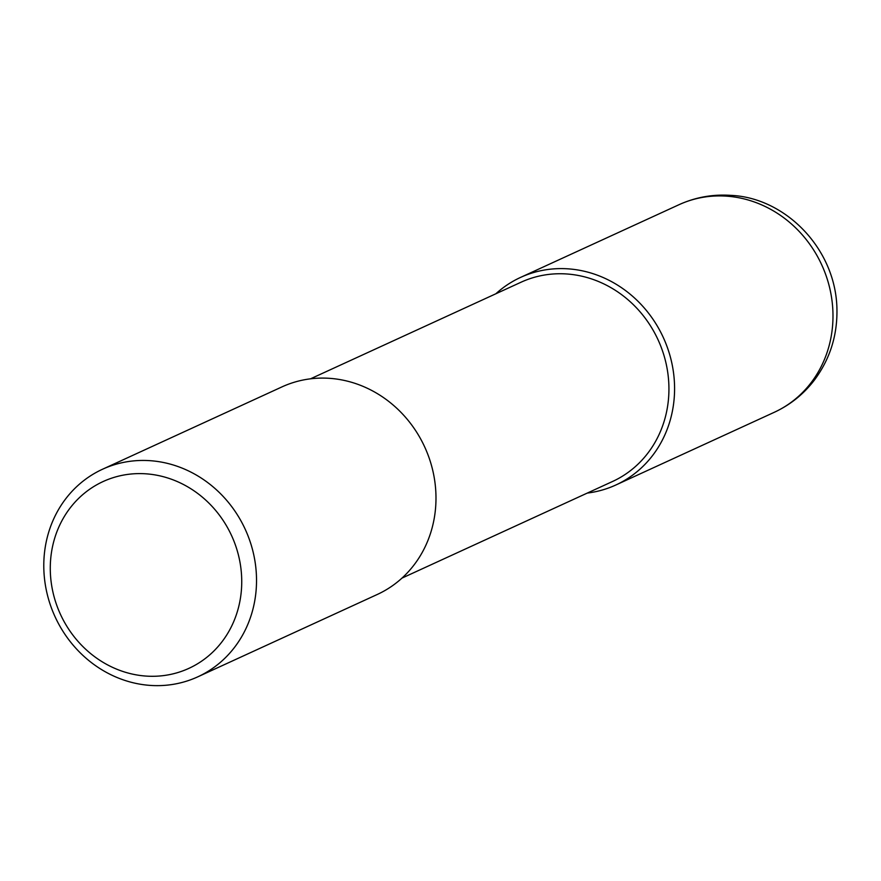 <?xml version="1.0" encoding="UTF-8"?>
<svg xmlns="http://www.w3.org/2000/svg" width="881" height="881" viewBox="0 0 881 881"><rect width="100%" height="100%" fill="white"/><g stroke="black" fill="none" stroke-linecap="round" stroke-linejoin="round"><path stroke-width="1.32" d="M310.519 378.819L521.089 282.195A109.64 100.467 65.4 0 1 566.813 273.98A109.64 100.467 65.4 0 1 666.201 364.007A109.64 100.467 65.4 0 1 612.504 481.511M568.212 268.848A114.211 104.652 65.4 0 1 674.152 378.5A114.211 104.652 65.4 0 1 587.297 493.074A114.211 104.652 65.4 0 0 615.797 485.024A114.211 104.652 65.4 0 0 671.74 362.631A114.211 104.652 65.4 0 0 568.212 268.848A114.211 104.652 65.4 0 0 495.849 293.78A114.211 104.652 65.4 0 1 520.583 277.405A114.211 104.652 65.4 0 1 568.212 268.848M102.526 469.243A114.211 104.652 65.4 0 1 150.155 460.686A114.211 104.652 65.4 0 1 253.684 554.468A114.211 104.652 65.4 0 1 197.751 676.85A114.211 104.652 65.4 0 1 55.029 616.667A114.211 104.652 65.4 0 1 102.526 469.243L281.975 386.891A114.211 104.652 65.4 0 1 329.615 378.334A114.211 104.652 65.4 0 1 433.144 472.117A114.211 104.652 65.4 0 1 377.2 594.51M146.004 473.824A102.791 94.19 65.4 0 1 228.917 631.314A102.791 94.19 65.4 0 1 63.091 619.695A102.791 94.19 65.4 0 1 146.004 473.824M520.572 277.405L678.987 204.711A114.211 104.652 65.4 0 1 726.616 196.155A114.211 104.652 65.4 0 1 830.144 289.937A114.211 104.652 65.4 0 1 774.212 412.33L615.841 485.002M401.967 578.112L612.537 481.489M197.785 676.839L377.244 594.488M678.987 204.711C695.395 197.267 712.63 194.15 730.668 195.362C785.213 197.465 836.421 248.96 836.95 309.903C837.28 336.046 829.737 359.481 814.319 380.196C803.571 394.203 790.213 404.908 774.245 412.308"/></g></svg>
